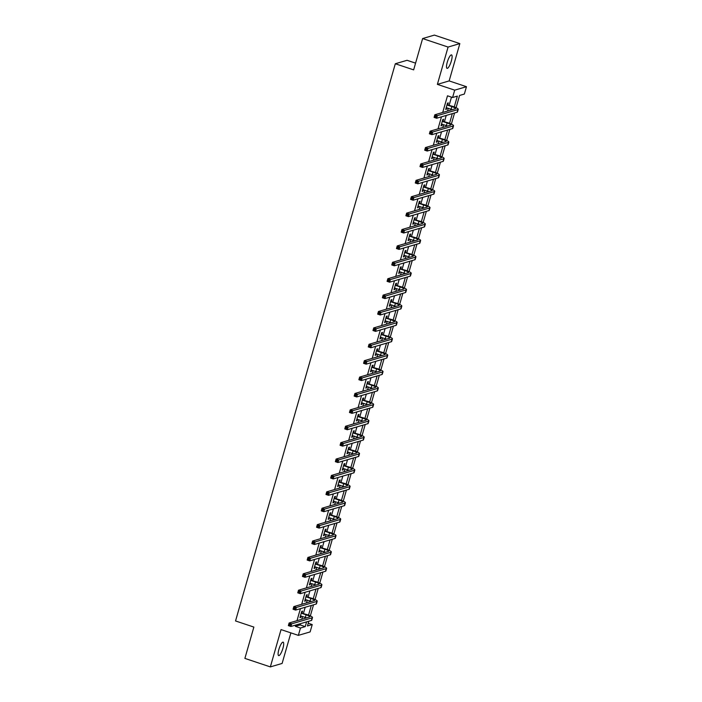 <?xml version="1.0" encoding="UTF-8"?>
<svg xmlns="http://www.w3.org/2000/svg" width="702" height="702" viewBox="0 0 702 702"><rect width="100%" height="100%" fill="white"/><g stroke="black" fill="none" stroke-linecap="round" stroke-linejoin="round"><path stroke-width="1.05" d="M282.932 648.279A7.099 1.764 108.5 0 0 283.152 642.154A7.099 1.764 108.5 0 0 278.861 649.482A7.099 1.764 108.5 0 0 278.65 655.607A7.099 1.764 108.5 0 0 282.932 648.279M451.333 61.021A7.099 1.764 108.5 0 0 451.544 54.896A7.099 1.764 108.5 0 0 447.262 62.224A7.099 1.764 108.5 0 0 447.042 68.348A7.099 1.764 108.5 0 0 451.333 61.021M308.248 623.227L312.232 624.561L310.126 631.914L298.35 635.371L300.465 628.018L305.238 626.614L306.598 621.867M415.575 63.136L407.081 60.293L395.314 63.75L235.539 620.954L253.87 627.079L244.884 658.397L270.349 666.9L282.116 663.443L290.874 632.879M395.314 63.75L413.645 69.875L422.622 38.557L434.389 35.1L459.845 43.603L448.078 47.06L437.381 84.372L454.694 90.154L466.461 86.697L464.355 94.05L459.582 95.454L456.072 107.687M437.381 84.372L449.148 80.914L459.845 43.603M449.148 80.914L466.461 86.697M422.622 38.557L448.078 47.06M454.255 106.923L457.353 96.113L452.588 97.508L447.49 95.805L442.716 112.46M441.461 116.83L438.022 128.852M436.767 133.222L433.318 145.244M432.063 149.623L428.615 161.644M427.36 166.014L423.911 178.036M422.657 182.406L419.217 194.428M417.962 198.806L414.513 210.828M413.259 215.198L409.81 227.22M408.555 231.59L405.107 243.612M403.861 247.99L400.412 260.012M399.157 264.382L395.709 276.404M394.454 280.774L391.005 292.795M389.75 297.165L386.311 309.187M385.056 313.566L381.607 325.588M380.352 329.958L376.904 341.979M375.649 346.349L372.2 358.371M370.946 362.75L367.506 374.771M366.251 379.141L362.802 391.163M361.548 395.533L358.099 407.555M356.844 411.934L353.396 423.955M352.15 428.325L348.701 440.347M347.446 444.717L343.998 456.739M342.743 461.117L339.294 473.139M338.039 477.509L334.591 489.531M333.345 493.901L329.896 505.923M328.641 510.301L325.193 522.323M323.938 526.693L320.489 538.715M319.234 543.085L315.795 555.106M314.54 559.485L311.091 571.507M309.836 575.877L306.388 587.899M305.133 592.269L301.685 604.29M300.43 608.66L296.99 620.682M295.735 625.061L295.375 626.316L300.14 624.92L300.5 623.657M301.755 619.287L302.553 616.505M303.44 613.416L305.203 607.265M306.458 602.886L307.257 600.105M308.143 597.025L309.907 590.865M311.161 586.495L311.96 583.713M312.838 580.633L314.61 574.473M315.865 570.103L316.655 567.321M317.541 564.232L319.305 558.081M320.56 553.702L321.358 550.921M322.244 547.841L324.008 541.681M325.263 537.311L326.061 534.529M326.948 531.449L328.712 525.289M329.966 520.919L330.765 518.137M331.642 515.049L333.415 508.897M334.661 504.519L335.459 501.737M336.346 498.657L338.11 492.506M339.364 488.127L340.163 485.345M341.049 482.265L342.813 476.105M344.068 471.735L344.866 468.954M345.753 465.865L347.516 459.713M348.771 455.344L349.57 452.562M350.447 449.473L352.211 443.322M353.466 438.943L354.264 436.161M355.151 433.081L356.914 426.921M358.169 422.551L358.968 419.77M359.854 416.69L361.618 410.53M362.873 406.16L363.671 403.378M364.549 400.289L366.321 394.138M367.576 389.759L368.366 386.977M369.252 383.897L371.016 377.737M372.271 373.367L373.069 370.586M373.955 367.506L375.719 361.346M376.974 356.976L377.773 354.194M378.659 351.105L380.423 344.954M381.677 340.575L382.476 337.794M383.353 334.714L385.126 328.554M386.372 324.184L387.171 321.402M388.057 318.322L389.821 312.162M391.075 307.792L391.874 305.01M392.76 301.921L394.524 295.77M395.779 291.391L396.577 288.61M397.464 285.53L399.227 279.37M400.482 275L401.281 272.218M402.158 269.138L403.931 262.978M405.177 258.608L405.975 255.826M406.862 252.738L408.625 246.586M409.88 242.208L410.679 239.426M411.565 236.346L413.329 230.186M414.584 225.816L415.382 223.034M416.268 219.954L418.032 213.794M419.287 209.424L420.086 206.642M420.963 203.554L422.727 197.402M423.982 193.024L424.78 190.242M425.666 187.162L427.43 181.011M428.685 176.632L429.484 173.85M430.37 170.77L432.134 164.61M433.388 160.24L434.187 157.459M435.065 154.37L436.837 148.219M438.092 143.849L438.882 141.067M439.768 137.978L441.532 131.827M442.786 127.448L443.585 124.666M444.471 121.586L446.235 115.426M447.49 111.056L448.288 108.275M449.175 105.195L451.483 97.139M447.815 104.589L448.306 102.887L447.507 103.115L445.7 109.424L446.498 109.187L446.893 107.81M443.111 120.99L443.603 119.279L442.804 119.515L440.996 125.816L441.795 125.588L442.19 124.201M438.417 137.381L438.899 135.67L438.109 135.907L436.302 142.216L437.092 141.98L437.486 140.593M433.713 153.773L434.205 152.071L433.406 152.299L431.598 158.608L432.388 158.371L432.792 156.994M429.01 170.165L429.501 168.462L428.703 168.699L426.895 175L427.693 174.772L428.088 173.385M424.306 186.565L424.798 184.854L423.999 185.091L422.192 191.4L422.99 191.163L423.385 189.777M419.612 202.957L420.094 201.255L419.305 201.483L417.497 207.792L418.287 207.555L418.682 206.177M414.908 219.349L415.4 217.646L414.601 217.883L412.794 224.184L413.592 223.956L413.987 222.569M410.205 235.749L410.696 234.038L409.898 234.275L408.09 240.584L408.889 240.347L409.284 238.961M405.502 252.141L405.993 250.438L405.203 250.667L403.387 256.976L404.185 256.739L404.58 255.361M400.807 268.533L401.29 266.83L400.5 267.067L398.692 273.368L399.482 273.139L399.886 271.753M396.103 284.933L396.595 283.222L395.796 283.459L393.989 289.768L394.787 289.531L395.182 288.145M391.4 301.325L391.892 299.622L391.093 299.851L389.285 306.16L390.084 305.923L390.479 304.545M386.697 317.716L387.188 316.014L386.398 316.251L384.591 322.551L385.38 322.323L385.775 320.937M382.002 334.117L382.485 332.406L381.695 332.643L379.887 338.943L380.677 338.715L381.081 337.329M377.299 350.509L377.79 348.806L376.992 349.034L375.184 355.344L375.982 355.107L376.377 353.72M372.595 366.9L373.087 365.198L372.288 365.435L370.48 371.735L371.279 371.498L371.674 370.121M367.901 383.301L368.383 381.59L367.594 381.827L365.786 388.127L366.576 387.899L366.97 386.512M363.197 399.692L363.689 397.99L362.89 398.218L361.082 404.527L361.881 404.291L362.276 402.904M358.494 416.084L358.985 414.382L358.187 414.61L356.379 420.919L357.178 420.682L357.572 419.305M353.79 432.485L354.282 430.774L353.483 431.01L351.676 437.311L352.474 437.083L352.869 435.696M349.096 448.876L349.578 447.165L348.789 447.402L346.981 453.711L347.771 453.474L348.174 452.088M344.392 465.268L344.884 463.566L344.085 463.794L342.278 470.103L343.076 469.866L343.471 468.488M339.689 481.66L340.18 479.957L339.382 480.194L337.574 486.495L338.373 486.267L338.768 484.88M334.986 498.06L335.477 496.349L334.687 496.586L332.88 502.895L333.669 502.658L334.064 501.272M330.291 514.452L330.774 512.75L329.984 512.978L328.176 519.287L328.966 519.05L329.37 517.672M325.588 530.844L326.079 529.141L325.28 529.378L323.473 535.679L324.271 535.451L324.666 534.064M320.884 547.244L321.376 545.533L320.577 545.77L318.769 552.079L319.568 551.842L319.963 550.456M316.19 563.636L316.672 561.933L315.882 562.162L314.075 568.471L314.865 568.234L315.259 566.856M311.486 580.027L311.978 578.325L311.179 578.562L309.371 584.863L310.161 584.634L310.565 583.248M306.783 596.428L307.274 594.717L306.476 594.954L304.668 601.263L305.467 601.026L305.861 599.64M302.079 612.82L302.571 611.117L301.772 611.345L299.965 617.655L300.763 617.418L301.158 616.04M298.35 635.371L281.046 629.589L270.349 666.9M295.375 626.316L300.465 628.018M452.588 97.508L454.694 90.154M308.819 621.209L307.458 625.965L312.232 624.561M454.554 112.987L451.368 124.087M449.85 129.379L446.674 140.479M445.156 145.77L441.97 156.871M440.452 162.171L437.267 173.271M435.749 178.562L432.572 189.663M431.046 194.954L427.869 206.055M426.351 211.355L423.166 222.446M421.648 227.746L418.462 238.847M416.944 244.138L413.768 255.238M412.25 260.539L409.064 271.63M407.546 276.93L404.361 288.031M402.843 293.322L399.657 304.422M398.139 309.714L394.963 320.814M393.445 326.114L390.259 337.214M388.741 342.506L385.556 353.606M384.038 358.897L380.853 369.998M379.334 375.298L376.158 386.398M374.64 391.69L371.455 402.79M369.936 408.081L366.751 419.182M365.233 424.482L362.056 435.582M360.538 440.874L357.353 451.974M355.835 457.265L352.65 468.366M351.132 473.666L347.946 484.766M346.428 490.057L343.252 501.158M341.734 506.449L338.548 517.549M337.03 522.85L333.845 533.941M332.327 539.241L329.141 550.342M327.623 555.633L324.447 566.733M322.929 572.033L319.743 583.125M318.225 588.425L315.04 599.526M313.522 604.817L310.345 615.917M308.52 615.154L311.293 605.475M313.224 598.762L315.997 589.075M317.927 582.362L320.7 572.683M322.622 565.97L325.403 556.291M327.325 549.578L330.098 539.891M332.028 533.178L334.801 523.499M336.732 516.786L339.505 507.107M341.426 500.394L344.208 490.716M346.13 483.994L348.903 474.315M350.833 467.602L353.606 457.923M355.528 451.211L358.31 441.532M360.231 434.819L363.013 425.131M364.935 418.418L367.708 408.739M369.638 402.027L372.411 392.348M374.333 385.635L377.114 375.947M379.036 369.234L381.809 359.556M383.74 352.843L386.512 343.164M388.443 336.451L391.216 326.763M393.138 320.051L395.919 310.372M397.841 303.659L400.614 293.98M402.544 287.267L405.317 277.58M407.239 270.867L410.021 261.188M411.942 254.475L414.724 244.796M416.646 238.083L419.419 228.396M421.349 221.683L424.122 212.004M426.044 205.291L428.825 195.612M430.747 188.899L433.52 179.212M435.451 172.499L438.223 162.82M440.154 156.107L442.927 146.428M444.849 139.716L447.63 130.037M449.552 123.324L452.325 113.636M300.14 624.92L305.238 626.614M445.831 108.968L446.498 109.187M441.128 125.36L441.795 125.588M436.425 141.76L437.092 141.98M431.73 158.152L432.388 158.371M427.027 174.544L427.693 174.772M422.323 190.944L422.99 191.163M417.629 207.336L418.287 207.555M412.925 223.727L413.592 223.956M408.222 240.128L408.889 240.347M403.518 256.52L404.185 256.739M398.824 272.911L399.482 273.139M394.12 289.312L394.787 289.531M389.417 305.703L390.084 305.923M384.714 322.095L385.38 322.323M380.019 338.496L380.677 338.715M375.316 354.887L375.982 355.107M370.612 371.279L371.279 371.498M365.917 387.671L366.576 387.899M361.214 404.071L361.881 404.291M356.511 420.463L357.178 420.682M351.807 436.855L352.474 437.083M347.113 453.255L347.771 453.474M342.409 469.647L343.076 469.866M337.706 486.038L338.373 486.267M333.002 502.439L333.669 502.658M328.308 518.831L328.966 519.05M323.604 535.222L324.271 535.451M318.901 551.623L319.568 551.842M314.198 568.015L314.865 568.234M309.503 584.406L310.161 584.634M304.8 600.807L305.467 601.026M300.096 617.198L300.763 617.418M446.191 107.722L451.088 109.205A5.546 0.921 -164 0 1 452.299 109.644M447.297 105.063L451.842 106.581A5.546 0.921 -164 0 1 455.58 108.573A5.546 0.921 -164 0 1 455.344 108.749L434.836 114.768L437.39 115.619L457.888 109.6A8.31 1.378 16 0 0 458.239 109.336A8.31 1.378 16 0 0 452.632 106.344L447.016 104.826M447.227 104.089L448.095 104.835M435.986 116.278L437.39 115.619L436.635 118.252L434.09 117.401L434.836 114.768L434.661 116.988L435.679 117.331L435.986 116.278L434.968 115.935M435.679 117.331L436.635 118.252L457.134 112.223A8.31 1.378 16 0 0 457.485 111.969L458.239 109.336M434.09 117.401L434.661 116.988M441.488 124.114L446.384 125.605A5.546 0.921 -164 0 1 447.595 126.035M442.602 121.464L447.139 122.973A5.546 0.921 -164 0 1 450.877 124.974A5.546 0.921 -164 0 1 450.64 125.14L430.142 131.169L432.686 132.02L453.185 125.991A8.31 1.378 16 0 0 453.536 125.737A8.31 1.378 16 0 0 447.929 122.745L442.321 121.218M442.532 120.49L443.392 121.227M431.282 132.669L432.686 132.02L431.932 134.644L429.387 133.792L430.142 131.169L429.966 133.38L430.984 133.722L431.282 132.669L430.265 132.336M430.984 133.722L431.932 134.644L452.43 128.624A8.31 1.378 16 0 0 452.79 128.361L453.536 125.737M429.387 133.792L429.966 133.38M436.784 140.505L441.681 141.997A5.546 0.921 -164 0 1 442.892 142.436M437.899 137.855L442.435 139.373A5.546 0.921 -164 0 1 446.174 141.365A5.546 0.921 -164 0 1 445.937 141.541L425.438 147.56L427.983 148.412L448.481 142.392A8.31 1.378 16 0 0 448.841 142.129A8.31 1.378 16 0 0 443.234 139.136L437.618 137.61M437.829 136.881L438.697 137.618M426.579 149.07L427.983 148.412L427.228 151.035L424.684 150.193L425.438 147.56L425.263 149.78L426.281 150.114L426.579 149.07L425.561 148.727M426.281 150.114L427.228 151.035L447.727 145.016A8.31 1.378 16 0 0 448.087 144.752L448.841 142.129M424.684 150.193L425.263 149.78M432.09 156.906L436.986 158.389A5.546 0.921 -164 0 1 438.188 158.827M433.195 154.247L437.732 155.765A5.546 0.921 -164 0 1 441.47 157.757A5.546 0.921 -164 0 1 441.233 157.932L420.735 163.952L423.28 164.803L443.778 158.784A8.31 1.378 16 0 0 444.138 158.52A8.31 1.378 16 0 0 438.531 155.528L432.915 154.01M433.125 153.273L433.994 154.019M421.876 165.461L423.28 164.803L422.534 167.436L419.98 166.585L420.735 163.952L420.559 166.172L421.577 166.514L421.876 165.461L420.858 165.119M421.577 166.514L422.534 167.436L443.032 161.407A8.31 1.378 16 0 0 443.383 161.153L444.138 158.52M419.98 166.585L420.559 166.172M427.386 173.297L432.283 174.789A5.546 0.921 -164 0 1 433.494 175.219M428.501 170.639L433.037 172.157A5.546 0.921 -164 0 1 436.776 174.157A5.546 0.921 -164 0 1 436.539 174.324L416.04 180.353L418.585 181.204L439.083 175.175A8.31 1.378 16 0 0 439.434 174.921A8.31 1.378 16 0 0 433.827 171.929L428.211 170.402M428.422 169.673L429.291 170.41M417.181 181.853L418.585 181.204L417.83 183.827L415.286 182.976L416.04 180.353L415.856 182.564L416.874 182.906L417.181 181.853L416.163 181.511M416.874 182.906L417.83 183.827L438.329 177.808A8.31 1.378 16 0 0 438.68 177.545L439.434 174.921M415.286 182.976L415.856 182.564M422.683 189.689L427.579 191.181A5.546 0.921 -164 0 1 428.79 191.62M423.797 187.039L428.334 188.557A5.546 0.921 -164 0 1 432.072 190.549A5.546 0.921 -164 0 1 431.835 190.725L411.337 196.744L413.882 197.595L434.38 191.576A8.31 1.378 16 0 0 434.731 191.313A8.31 1.378 16 0 0 429.133 188.32L423.517 186.793M423.727 186.065L424.587 186.802M412.478 198.254L413.882 197.595L413.127 200.219L410.582 199.368L411.337 196.744L411.161 198.964L412.179 199.298L412.478 198.254L411.46 197.911M412.179 199.298L413.127 200.219L433.625 194.2A8.31 1.378 16 0 0 433.985 193.936L434.731 191.313M410.582 199.368L411.161 198.964M417.98 206.09L422.876 207.573A5.546 0.921 -164 0 1 424.087 208.011M419.094 203.431L423.631 204.949A5.546 0.921 -164 0 1 427.369 206.941A5.546 0.921 -164 0 1 427.132 207.116L406.633 213.136L409.178 213.987L429.677 207.968A8.31 1.378 16 0 0 430.036 207.704A8.31 1.378 16 0 0 424.429 204.712L418.813 203.194M419.024 202.457L419.893 203.194M407.774 214.645L409.178 213.987L408.424 216.62L405.879 215.768L406.633 213.136L406.458 215.356L407.476 215.698L407.774 214.645L406.756 214.303M407.476 215.698L408.424 216.62L428.922 210.591A8.31 1.378 16 0 0 429.282 210.337L430.036 207.704M405.879 215.768L406.458 215.356M413.285 222.481L418.181 223.973A5.546 0.921 -164 0 1 419.392 224.403M414.391 219.823L418.927 221.341A5.546 0.921 -164 0 1 422.665 223.341A5.546 0.921 -164 0 1 422.428 223.508L401.93 229.536L404.475 230.388L424.982 224.359A8.31 1.378 16 0 0 425.333 224.105A8.31 1.378 16 0 0 419.726 221.112L414.11 219.586M414.32 218.857L415.189 219.594M403.08 231.037L404.475 230.388L403.729 233.011L401.184 232.16L401.93 229.536L401.755 231.748L402.772 232.09L403.08 231.037L402.062 230.695M402.772 232.09L403.729 233.011L424.227 226.992A8.31 1.378 16 0 0 424.578 226.728L425.333 224.105M401.184 232.16L401.755 231.748M408.582 238.873L413.478 240.365A5.546 0.921 -164 0 1 414.689 240.804M409.696 236.223L414.233 237.732A5.546 0.921 -164 0 1 417.971 239.733A5.546 0.921 -164 0 1 417.734 239.908L397.235 245.928L399.78 246.779L420.279 240.76A8.31 1.378 16 0 0 420.63 240.496A8.31 1.378 16 0 0 415.022 237.504L409.415 235.977M409.617 235.249L410.486 235.986M398.376 247.437L399.78 246.779L399.026 249.403L396.481 248.552L397.235 245.928L397.051 248.148L398.078 248.482L398.376 247.437L397.358 247.095M398.078 248.482L399.026 249.403L419.524 243.383A8.31 1.378 16 0 0 419.875 243.12L420.63 240.496M396.481 248.552L397.051 248.148M403.878 255.265L408.775 256.757A5.546 0.921 -164 0 1 409.986 257.195M404.993 252.615L409.529 254.133A5.546 0.921 -164 0 1 413.267 256.125A5.546 0.921 -164 0 1 413.03 256.3L392.532 262.32L395.077 263.171L415.575 257.151A8.31 1.378 16 0 0 415.935 256.888A8.31 1.378 16 0 0 410.328 253.896L404.712 252.378M404.922 251.641L405.782 252.378M393.673 263.829L395.077 263.171L394.322 265.804L391.777 264.952L392.532 262.32L392.357 264.54L393.374 264.882L393.673 263.829L392.655 263.487M393.374 264.882L394.322 265.804L414.821 259.775A8.31 1.378 16 0 0 415.18 259.521L415.935 256.888M391.777 264.952L392.357 264.54M399.175 271.665L404.071 273.157A5.546 0.921 -164 0 1 405.282 273.587M400.289 269.006L404.826 270.524A5.546 0.921 -164 0 1 408.564 272.516A5.546 0.921 -164 0 1 408.327 272.692L387.829 278.72L390.373 279.572L410.872 273.543A8.31 1.378 16 0 0 411.232 273.289A8.31 1.378 16 0 0 405.624 270.296L400.008 268.769M400.219 268.041L401.088 268.778M388.969 280.221L390.373 279.572L389.619 282.195L387.074 281.344L387.829 278.72L387.653 280.932L388.671 281.274L388.969 280.221L387.952 279.879M388.671 281.274L389.619 282.195L410.126 276.176A8.31 1.378 16 0 0 410.477 275.912L411.232 273.289M387.074 281.344L387.653 280.932M394.48 288.057L399.377 289.549A5.546 0.921 -164 0 1 400.588 289.979M395.586 285.407L400.131 286.916A5.546 0.921 -164 0 1 403.861 288.917A5.546 0.921 -164 0 1 403.632 289.092L383.125 295.112L385.679 295.963L406.177 289.935A8.31 1.378 16 0 0 406.528 289.68A8.31 1.378 16 0 0 400.921 286.688L395.305 285.161M395.516 284.433L396.384 285.17M384.275 296.613L385.679 295.963L384.924 298.587L382.379 297.736L383.125 295.112L382.95 297.323L383.968 297.666L384.275 296.613L383.257 296.279M383.968 297.666L384.924 298.587L405.423 292.567A8.31 1.378 16 0 0 405.774 292.304L406.528 289.68M382.379 297.736L382.95 297.323M389.777 304.449L394.673 305.94A5.546 0.921 -164 0 1 395.884 306.379M390.891 301.799L395.428 303.317A5.546 0.921 -164 0 1 399.166 305.309A5.546 0.921 -164 0 1 398.929 305.484L378.431 311.504L380.975 312.355L401.474 306.335A8.31 1.378 16 0 0 401.825 306.072A8.31 1.378 16 0 0 396.218 303.08L390.61 301.562M390.821 300.825L391.681 301.562M379.571 313.013L380.975 312.355L380.221 314.987L377.676 314.136L378.431 311.504L378.255 313.724L379.273 314.066L379.571 313.013L378.553 312.671M379.273 314.066L380.221 314.987L400.719 308.959A8.31 1.378 16 0 0 401.07 308.704L401.825 306.072M377.676 314.136L378.255 313.724M385.073 320.849L389.97 322.332A5.546 0.921 -164 0 1 391.181 322.771M386.188 318.19L390.724 319.708A5.546 0.921 -164 0 1 394.463 321.7A5.546 0.921 -164 0 1 394.226 321.876L373.727 327.904L376.272 328.755L396.77 322.727A8.31 1.378 16 0 0 397.13 322.464A8.31 1.378 16 0 0 391.523 319.471L385.907 317.953M386.118 317.216L386.986 317.962M374.868 329.405L376.272 328.755L375.517 331.379L372.973 330.528L373.727 327.904L373.552 330.115L374.57 330.458L374.868 329.405L373.85 329.062M374.57 330.458L375.517 331.379L396.016 325.359A8.31 1.378 16 0 0 396.376 325.096L397.13 322.464M372.973 330.528L373.552 330.115M380.379 337.241L385.266 338.733A5.546 0.921 -164 0 1 386.477 339.163M381.484 334.591L386.021 336.1A5.546 0.921 -164 0 1 389.759 338.101A5.546 0.921 -164 0 1 389.522 338.267L369.024 344.296L371.569 345.147L392.067 339.119A8.31 1.378 16 0 0 392.427 338.864A8.31 1.378 16 0 0 386.82 335.872L381.204 334.345M381.414 333.617L382.283 334.354M370.165 345.796L371.569 345.147L370.823 347.771L368.269 346.92L369.024 344.296L368.848 346.507L369.866 346.849L370.165 345.796L369.147 345.463M369.866 346.849L370.823 347.771L391.321 341.751A8.31 1.378 16 0 0 391.672 341.488L392.427 338.864M368.269 346.92L368.848 346.507M375.675 353.632L380.572 355.124A5.546 0.921 -164 0 1 381.783 355.563M376.781 350.982L381.326 352.501A5.546 0.921 -164 0 1 385.065 354.492A5.546 0.921 -164 0 1 384.828 354.668L364.329 360.688L366.874 361.539L387.372 355.519A8.31 1.378 16 0 0 387.723 355.256A8.31 1.378 16 0 0 382.116 352.264L376.5 350.746M376.711 350.008L377.579 350.746M365.47 362.197L366.874 361.539L366.119 364.171L363.575 363.32L364.329 360.688L364.145 362.908L365.163 363.241L365.47 362.197L364.452 361.855M365.163 363.241L366.119 364.171L386.618 358.143A8.31 1.378 16 0 0 386.969 357.888L387.723 355.256M363.575 363.32L364.145 362.908M370.972 370.033L375.868 371.516A5.546 0.921 -164 0 1 377.079 371.955M372.086 367.374L376.623 368.892A5.546 0.921 -164 0 1 380.361 370.884A5.546 0.921 -164 0 1 380.124 371.06L359.626 377.088L362.171 377.93L382.669 371.911A8.31 1.378 16 0 0 383.02 371.648A8.31 1.378 16 0 0 377.413 368.655L371.806 367.137M372.016 366.4L372.876 367.146M360.767 378.589L362.171 377.93L361.416 380.563L358.871 379.712L359.626 377.088L359.45 379.299L360.468 379.642L360.767 378.589L359.749 378.246M360.468 379.642L361.416 380.563L381.914 374.535A8.31 1.378 16 0 0 382.274 374.28L383.02 371.648M358.871 379.712L359.45 379.299M366.268 386.425L371.165 387.916A5.546 0.921 -164 0 1 372.376 388.346M367.383 383.775L371.92 385.284A5.546 0.921 -164 0 1 375.658 387.285A5.546 0.921 -164 0 1 375.421 387.451L354.922 393.48L357.467 394.331L377.966 388.303A8.31 1.378 16 0 0 378.325 388.048A8.31 1.378 16 0 0 372.718 385.056L367.102 383.529M367.313 382.801L368.181 383.538M356.063 394.98L357.467 394.331L356.713 396.955L354.168 396.103L354.922 393.48L354.747 395.691L355.765 396.033L356.063 394.98L355.045 394.647M355.765 396.033L356.713 396.955L377.211 390.935A8.31 1.378 16 0 0 377.571 390.672L378.325 388.048M354.168 396.103L354.747 395.691M361.574 402.816L366.47 404.308A5.546 0.921 -164 0 1 367.672 404.747M362.68 400.166L367.216 401.684A5.546 0.921 -164 0 1 370.954 403.676A5.546 0.921 -164 0 1 370.717 403.852L350.219 409.871L352.764 410.723L373.271 404.703A8.31 1.378 16 0 0 373.622 404.44A8.31 1.378 16 0 0 368.015 401.447L362.399 399.929M362.609 399.192L363.478 399.929M351.369 411.381L352.764 410.723L352.018 413.346L349.464 412.504L350.219 409.871L350.044 412.092L351.061 412.425L351.369 411.381L350.342 411.039M351.061 412.425L352.018 413.346L372.516 407.327A8.31 1.378 16 0 0 372.867 407.063L373.622 404.44M349.464 412.504L350.044 412.092M356.87 419.217L361.767 420.7A5.546 0.921 -164 0 1 362.978 421.139M357.985 416.558L362.522 418.076A5.546 0.921 -164 0 1 366.26 420.068A5.546 0.921 -164 0 1 366.023 420.244L345.524 426.263L348.069 427.114L368.568 421.095A8.31 1.378 16 0 0 368.919 420.831A8.31 1.378 16 0 0 363.311 417.839L357.695 416.321M357.906 415.584L358.775 416.33M346.665 427.772L348.069 427.114L347.315 429.747L344.77 428.896L345.524 426.263L345.34 428.483L346.358 428.825L346.665 427.772L345.647 427.43M346.358 428.825L347.315 429.747L367.813 423.718A8.31 1.378 16 0 0 368.164 423.464L368.919 420.831M344.77 428.896L345.34 428.483M352.167 435.609L357.064 437.1A5.546 0.921 -164 0 1 358.274 437.53M353.281 432.958L357.818 434.468A5.546 0.921 -164 0 1 361.556 436.468A5.546 0.921 -164 0 1 361.319 436.635L340.821 442.664L343.366 443.515L363.864 437.486A8.31 1.378 16 0 0 364.215 437.232A8.31 1.378 16 0 0 358.617 434.24L353.001 432.713M353.211 431.984L354.071 432.722M341.962 444.164L343.366 443.515L342.611 446.139L340.066 445.287L340.821 442.664L340.645 444.875L341.663 445.217L341.962 444.164L340.944 443.831M341.663 445.217L342.611 446.139L363.109 440.119A8.31 1.378 16 0 0 363.469 439.856L364.215 437.232M340.066 445.287L340.645 444.875M347.464 452L352.36 453.492A5.546 0.921 -164 0 1 353.571 453.931M348.578 449.35L353.115 450.868A5.546 0.921 -164 0 1 356.853 452.86A5.546 0.921 -164 0 1 356.616 453.036L336.118 459.055L338.662 459.907L359.161 453.887A8.31 1.378 16 0 0 359.521 453.624A8.31 1.378 16 0 0 353.913 450.631L348.297 449.104M348.508 448.376L349.377 449.113M337.258 460.565L338.662 459.907L337.908 462.53L335.363 461.688L336.118 459.055L335.942 461.275L336.96 461.609L337.258 460.565L336.24 460.222M336.96 461.609L337.908 462.53L358.406 456.511A8.31 1.378 16 0 0 358.766 456.247L359.521 453.624M335.363 461.688L335.942 461.275M342.769 468.401L347.665 469.884A5.546 0.921 -164 0 1 348.876 470.322M343.875 465.742L348.411 467.26A5.546 0.921 -164 0 1 352.15 469.252A5.546 0.921 -164 0 1 351.913 469.427L331.414 475.447L333.968 476.298L354.466 470.279A8.31 1.378 16 0 0 354.817 470.015A8.31 1.378 16 0 0 349.21 467.023L343.594 465.505M343.804 464.768L344.673 465.514M332.564 476.956L333.968 476.298L333.213 478.931L330.668 478.08L331.414 475.447L331.239 477.667L332.257 478.009L332.564 476.956L331.546 476.614M332.257 478.009L333.213 478.931L353.711 472.902A8.31 1.378 16 0 0 354.062 472.648L354.817 470.015M330.668 478.08L331.239 477.667M338.066 484.792L342.962 486.284A5.546 0.921 -164 0 1 344.173 486.714M339.18 482.134L343.717 483.652A5.546 0.921 -164 0 1 347.455 485.652A5.546 0.921 -164 0 1 347.218 485.819L326.72 491.848L329.264 492.699L349.763 486.67A8.31 1.378 16 0 0 350.114 486.416A8.31 1.378 16 0 0 344.507 483.424L338.899 481.897M339.101 481.168L339.97 481.905M327.86 493.348L329.264 492.699L328.51 495.322L325.965 494.471L326.72 491.848L326.535 494.059L327.562 494.401L327.86 493.348L326.842 493.006M327.562 494.401L328.51 495.322L349.008 489.303A8.31 1.378 16 0 0 349.359 489.04L350.114 486.416M325.965 494.471L326.535 494.059M333.362 501.184L338.259 502.676A5.546 0.921 -164 0 1 339.47 503.115M334.477 498.534L339.013 500.052A5.546 0.921 -164 0 1 342.752 502.044A5.546 0.921 -164 0 1 342.515 502.22L322.016 508.239L324.561 509.09L345.059 503.071A8.31 1.378 16 0 0 345.419 502.807A8.31 1.378 16 0 0 339.812 499.815L334.196 498.288M334.406 497.56L335.275 498.297M323.157 509.749L324.561 509.09L323.806 511.714L321.262 510.863L322.016 508.239L321.841 510.459L322.859 510.793L323.157 509.749L322.139 509.406M322.859 510.793L323.806 511.714L344.305 505.694A8.31 1.378 16 0 0 344.664 505.431L345.419 502.807M321.262 510.863L321.841 510.459M328.668 517.585L333.555 519.068A5.546 0.921 -164 0 1 334.766 519.506M329.773 514.926L334.31 516.444A5.546 0.921 -164 0 1 338.048 518.436A5.546 0.921 -164 0 1 337.811 518.611L317.313 524.631L319.858 525.482L340.356 519.462A8.31 1.378 16 0 0 340.716 519.199A8.31 1.378 16 0 0 335.108 516.207L329.492 514.689M329.703 513.952L330.572 514.689M318.454 526.14L319.858 525.482L319.103 528.115L316.558 527.263L317.313 524.631L317.137 526.851L318.155 527.193L318.454 526.14L317.436 525.798M318.155 527.193L319.103 528.115L339.61 522.086A8.31 1.378 16 0 0 339.961 521.832L340.716 519.199M316.558 527.263L317.137 526.851M323.964 533.976L328.861 535.468A5.546 0.921 -164 0 1 330.072 535.898M325.07 531.317L329.615 532.836A5.546 0.921 -164 0 1 333.353 534.836A5.546 0.921 -164 0 1 333.117 535.003L312.609 541.031L315.163 541.883L335.661 535.854A8.31 1.378 16 0 0 336.012 535.6A8.31 1.378 16 0 0 330.405 532.607L324.789 531.081M325 530.352L325.868 531.089M313.759 542.532L315.163 541.883L314.408 544.506L311.863 543.655L312.609 541.031L312.434 543.243L313.452 543.585L313.759 542.532L312.741 542.19M313.452 543.585L314.408 544.506L334.907 538.487A8.31 1.378 16 0 0 335.258 538.223L336.012 535.6M311.863 543.655L312.434 543.243M319.261 550.368L324.157 551.86A5.546 0.921 -164 0 1 325.368 552.298M320.375 547.718L324.912 549.236A5.546 0.921 -164 0 1 328.65 551.228A5.546 0.921 -164 0 1 328.413 551.403L307.915 557.423L310.459 558.274L330.958 552.255A8.31 1.378 16 0 0 331.309 551.991A8.31 1.378 16 0 0 325.702 548.999L320.094 547.472M320.305 546.744L321.165 547.481M309.055 558.932L310.459 558.274L309.705 560.898L307.16 560.047L307.915 557.423L307.739 559.643L308.757 559.977L309.055 558.932L308.038 558.59M308.757 559.977L309.705 560.898L330.203 554.878A8.31 1.378 16 0 0 330.563 554.615L331.309 551.991M307.16 560.047L307.739 559.643M314.557 566.76L319.454 568.251A5.546 0.921 -164 0 1 320.665 568.69M315.672 564.11L320.209 565.628A5.546 0.921 -164 0 1 323.947 567.62A5.546 0.921 -164 0 1 323.71 567.795L303.211 573.815L305.756 574.666L326.255 568.646A8.31 1.378 16 0 0 326.614 568.383A8.31 1.378 16 0 0 321.007 565.391L315.391 563.873M315.602 563.136L316.47 563.873M304.352 575.324L305.756 574.666L305.001 577.298L302.457 576.447L303.211 573.815L303.036 576.035L304.054 576.377L304.352 575.324L303.334 574.982M304.054 576.377L305.001 577.298L325.5 571.27A8.31 1.378 16 0 0 325.86 571.016L326.614 568.383M302.457 576.447L303.036 576.035M309.863 583.16L314.75 584.652A5.546 0.921 -164 0 1 315.961 585.082M310.968 580.501L315.505 582.019A5.546 0.921 -164 0 1 319.243 584.011A5.546 0.921 -164 0 1 319.006 584.187L298.508 590.215L301.053 591.066L321.551 585.038A8.31 1.378 16 0 0 321.911 584.784A8.31 1.378 16 0 0 316.304 581.791L310.688 580.264M310.898 579.536L311.767 580.273M299.649 591.716L301.053 591.066L300.307 593.69L297.753 592.839L298.508 590.215L298.332 592.427L299.35 592.769L299.649 591.716L298.631 591.374M299.35 592.769L300.307 593.69L320.805 587.671A8.31 1.378 16 0 0 321.156 587.407L321.911 584.784M297.753 592.839L298.332 592.427M305.159 599.552L310.056 601.044A5.546 0.921 -164 0 1 311.267 601.474M306.274 596.902L310.81 598.411A5.546 0.921 -164 0 1 314.549 600.412A5.546 0.921 -164 0 1 314.312 600.587L293.813 606.607L296.358 607.458L316.856 601.43A8.31 1.378 16 0 0 317.207 601.175A8.31 1.378 16 0 0 311.6 598.183L305.984 596.656M306.195 595.928L307.064 596.665M294.954 608.107L296.358 607.458L295.603 610.082L293.059 609.231L293.813 606.607L293.629 608.818L294.647 609.16L294.954 608.107L293.936 607.774M294.647 609.16L295.603 610.082L316.102 604.062A8.31 1.378 16 0 0 316.453 603.799L317.207 601.175M293.059 609.231L293.629 608.818M300.456 615.944L305.352 617.435A5.546 0.921 -164 0 1 306.563 617.874M301.57 613.294L306.107 614.812A5.546 0.921 -164 0 1 309.845 616.804A5.546 0.921 -164 0 1 309.608 616.979L289.11 622.999L291.655 623.85L312.153 617.83A8.31 1.378 16 0 0 312.504 617.567A8.31 1.378 16 0 0 306.906 614.575L301.29 613.057M301.5 612.319L302.36 613.057M290.251 624.508L291.655 623.85L290.9 626.482L288.355 625.631L289.11 622.999L288.934 625.219L289.952 625.561L290.251 624.508L289.233 624.166M289.952 625.561L290.9 626.482L311.398 620.454A8.31 1.378 16 0 0 311.758 620.199L312.504 617.567M288.355 625.631L288.934 625.219M451.842 106.581L451.088 109.205M457.888 109.6L457.134 112.223M447.139 122.973L446.384 125.605M453.185 125.991L452.43 128.624M442.435 139.373L441.681 141.997M448.481 142.392L447.727 145.016M437.732 155.765L436.986 158.389M443.778 158.784L443.032 161.407M433.037 172.157L432.283 174.789M439.083 175.175L438.329 177.808M428.334 188.557L427.579 191.181M434.38 191.576L433.625 194.2M423.631 204.949L422.876 207.573M429.677 207.968L428.922 210.591M418.927 221.341L418.181 223.973M424.982 224.359L424.227 226.992M414.233 237.732L413.478 240.365M420.279 240.76L419.524 243.383M409.529 254.133L408.775 256.757M415.575 257.151L414.821 259.775M404.826 270.524L404.071 273.157M410.872 273.543L410.126 276.176M400.131 286.916L399.377 289.549M406.177 289.935L405.423 292.567M395.428 303.317L394.673 305.94M401.474 306.335L400.719 308.959M390.724 319.708L389.97 322.332M396.77 322.727L396.016 325.359M386.021 336.1L385.266 338.733M392.067 339.119L391.321 341.751M381.326 352.501L380.572 355.124M387.372 355.519L386.618 358.143M376.623 368.892L375.868 371.516M382.669 371.911L381.914 374.535M371.92 385.284L371.165 387.916M377.966 388.303L377.211 390.935M367.216 401.684L366.47 404.308M373.271 404.703L372.516 407.327M362.522 418.076L361.767 420.7M368.568 421.095L367.813 423.718M357.818 434.468L357.064 437.1M363.864 437.486L363.109 440.119M353.115 450.868L352.36 453.492M359.161 453.887L358.406 456.511M348.411 467.26L347.665 469.884M354.466 470.279L353.711 472.902M343.717 483.652L342.962 486.284M349.763 486.67L349.008 489.303M339.013 500.052L338.259 502.676M345.059 503.071L344.305 505.694M334.31 516.444L333.555 519.068M340.356 519.462L339.61 522.086M329.615 532.836L328.861 535.468M335.661 535.854L334.907 538.487M324.912 549.236L324.157 551.86M330.958 552.255L330.203 554.878M320.209 565.628L319.454 568.251M326.255 568.646L325.5 571.27M315.505 582.019L314.75 584.652M321.551 585.038L320.805 587.671M310.81 598.411L310.056 601.044M316.856 601.43L316.102 604.062M306.107 614.812L305.352 617.435M312.153 617.83L311.398 620.454"/></g></svg>
